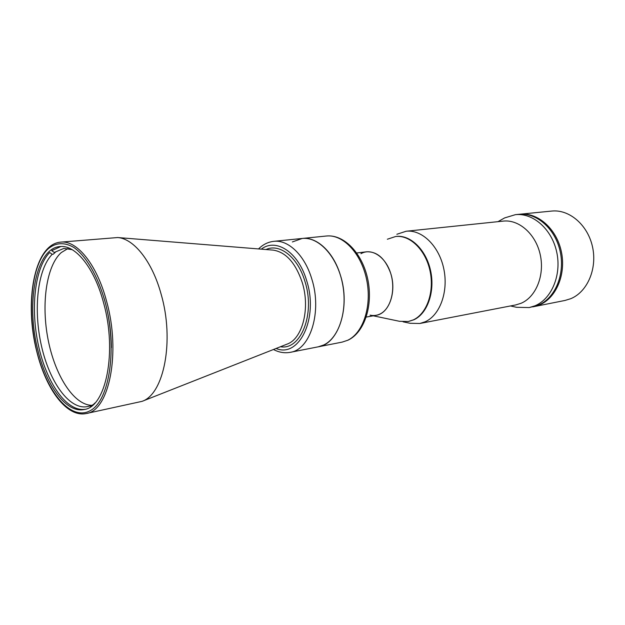 <?xml version="1.0" encoding="UTF-8"?>
<svg xmlns="http://www.w3.org/2000/svg" width="625" height="625" viewBox="0 0 625 625"><rect width="100%" height="100%" fill="white"/><g stroke="black" fill="none" stroke-linecap="round" stroke-linejoin="round"><path stroke-width="0.94" d="M38.156 351.242C25.547 304.117 35.711 247.992 60.016 246.563C75.43 244.57 94.469 267.883 103.602 302.906C117.344 351.781 105.977 407.094 84.227 409.492C66.742 413.453 46.828 386.641 38.156 351.242M161.102 294.086C174.648 340.5 163.977 394.203 142.055 401.352L86.219 413.531C109.078 410.969 121.086 352.789 106.594 301.328C96.969 264.508 76.938 240.07 60.742 242.125L117.711 237.539C133.875 238.625 152.219 261.469 161.102 294.086M340.289 274.836C350.852 306.703 338.648 344.07 318.32 346.805L323.719 344.992C339.188 337.781 347.992 310.062 342.414 283.133C336.992 256.164 318.617 236.531 302.211 238.461C316.742 236.609 333.328 251.836 340.289 274.836M356.727 252.984L366.641 251.797C377.18 251.445 385.164 258.516 390.586 273.008C396.953 291.602 389.086 313.664 376.078 315.305L366.25 317.062M92.477 405.352L87.383 406.609C69.539 410.18 49.586 382.211 41.461 345.945C33.203 309.719 37.422 269.289 52.211 254.312L53.211 254.219L55.266 252.375L54.258 252.469L63.867 248.406L72.148 249.664M94.938 403L93.188 404.734M91.258 405.305C73.328 404.469 54.898 374.938 48.055 339.398C41.109 303.891 46.32 265.969 61.211 252.602L67.953 248.531M91.391 405.234L90.445 406.859M85.047 409.297C66.758 412.023 46.664 382.977 38.547 345.914C30.305 308.891 34.656 267.836 49.688 252.516L52.211 254.312M93.289 404.562L92.391 405.031M54.258 252.469L51.727 250.656L60.852 246.516M103.953 297.867C108.742 314.109 111.211 330.695 111.352 347.633M360.953 253.703C371.242 247.602 385.352 256.414 390.586 273.008C395.984 289.516 390.805 308.961 380.023 314.008C376.844 315.539 373.523 315.914 370.07 315.141M387.344 239.234L395.664 236.5C409.984 234.766 425.625 249.938 430.039 270.93C434.586 291.891 426.805 313.82 413.297 319.891L408.297 321.5L399.523 321.305L373.273 315.805M395.664 236.5L396.258 236.438C410.578 234.703 426.219 249.859 430.625 270.844C435.172 291.789 427.391 313.711 413.883 319.773L408.297 321.5M395.961 236.469C410.305 234.523 426.078 249.594 430.578 270.633C435.219 291.633 427.438 313.695 413.883 319.773L408.594 321.445M396.852 234.273L406.164 231.242C421.867 229.391 438.992 245.867 443.758 268.688C448.672 291.461 440.016 315.242 425.188 321.773L419.875 323.484L410.047 323.281L403.109 321.828M406.164 231.242L503.266 221.109C519 219.289 535.812 234.086 540.25 254.734C544.836 275.336 535.938 297.07 521.055 303.289L515.727 304.938L419.875 323.484M497.961 221.664L504.641 217.914L515.43 214.656C533.047 212.703 551.836 229.141 556.711 252.062C561.75 274.945 551.625 298.984 534.938 305.812L529.242 307.57L516.594 307.305L510.484 305.945M515.43 214.656L520.078 214.195C537.688 212.25 556.453 228.594 561.305 251.398C566.328 274.164 556.203 298.094 539.516 304.906L529.242 307.57M258.523 248.938C262.93 244.539 268.016 242 273.789 241.336L302.211 238.461L292.367 241.945M570.664 298.727C587.273 292.047 597.414 268.867 592.523 246.898C587.797 224.883 569.234 209.141 551.711 211.07L518.961 214.312C536.57 212.359 555.336 228.727 560.195 251.562C565.219 274.352 555.094 298.312 538.414 305.125L532.719 306.875L564.992 300.453L570.664 298.727M265.992 249.539C279.664 243.078 297.836 257.172 304.922 281.367C315.547 313.844 300.828 350.516 280.438 346.742M105.062 301.828C117.664 348.188 109.602 400.68 90.242 410.656C71.055 421.375 47.086 392.719 37.016 352.086C26.711 311.578 31.148 264.578 48.266 248.711C55.875 242.492 64.383 242.062 73.812 247.422C86.141 256.062 97.898 276.141 105.062 301.828M117.711 237.539L273.281 250.125C285.898 252.133 295.516 262.836 302.148 282.219C310.43 308.039 302.617 338.664 287.242 344.062L142.055 401.352M261.305 249.156C275.914 237.688 298.312 252.016 306.578 280.414C318.914 317.883 299.227 358.398 276.07 348.469M273.789 241.336C288.172 239.492 304.695 255.148 311.719 278.75C322.359 311.453 310.422 349.664 290.289 352.32L342.141 342.117L347.586 340.312C363.18 333.164 372.133 305.977 366.633 279.641C361.289 253.25 342.898 234.078 326.375 236.016L302.211 238.461M60.742 242.125C34.023 244.031 23.906 302.852 36.938 352.18C46.094 389.266 66.797 417.742 86.219 413.531M273.469 349.492C278.961 352.422 284.57 353.359 290.289 352.32M326.375 236.016C344.242 234.148 362.523 253.57 367.82 279.461C373.219 305.359 364.586 332.391 348.047 340.164L342.141 342.117"/></g></svg>
